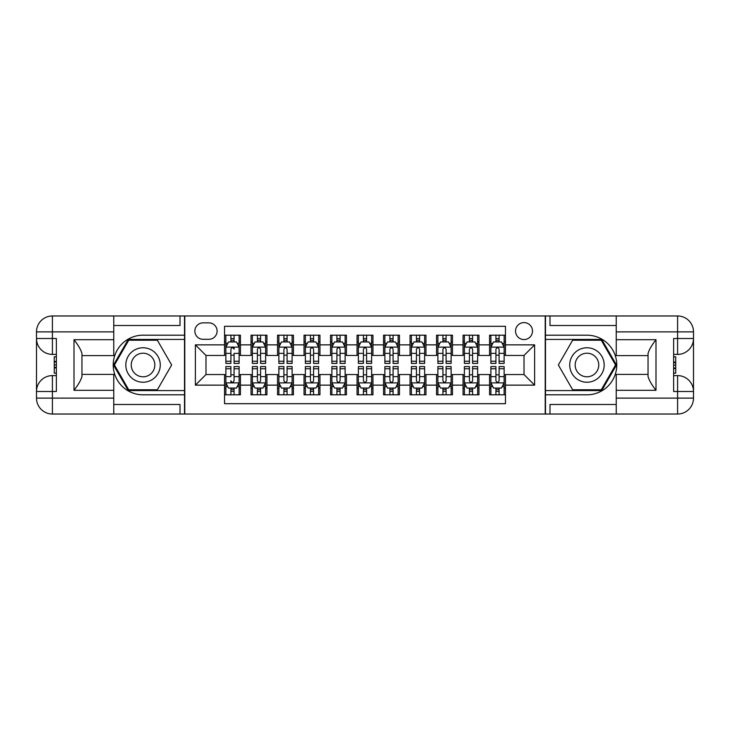 <?xml version="1.0" encoding="UTF-8"?>
<svg xmlns="http://www.w3.org/2000/svg" width="730" height="730" viewBox="0 0 730 730"><rect width="100%" height="100%" fill="white"/><g stroke="black" fill="none" stroke-linecap="round" stroke-linejoin="round"><path stroke-width="1.09" d="M524.012 322.596A8.477 8.477 0 0 0 515.535 331.073A8.477 8.477 0 0 0 524.012 339.56A8.477 8.477 0 0 0 532.498 331.073A8.477 8.477 0 0 0 524.012 322.596M113.752 404.493L180.009 404.493L180.009 414.029L616.248 414.029L616.248 398.124L677.595 398.124L677.595 391.499L673.626 391.499L673.626 338.501L677.595 338.501L677.595 331.876L616.248 331.876L616.248 339.687L655.996 339.687L655.996 390.313C651.762 384.865 649.107 380.275 648.048 376.543L648.048 353.457C649.107 349.725 651.762 345.135 655.996 339.687M505.461 335.189L489.565 335.189L489.565 344.861L478.962 344.861L478.962 355.455L489.565 355.455L489.565 344.861M478.962 344.861L478.962 335.189L463.057 335.189L463.057 344.861L452.463 344.861L452.463 355.455L463.057 355.455L463.057 344.861M452.463 344.861L452.463 335.189L436.558 335.189L436.558 344.861L425.955 344.861L425.955 355.455L436.558 355.455L436.558 344.861M425.955 344.861L425.955 335.189L410.05 335.189L410.05 344.861L399.456 344.861L399.456 355.455L410.05 355.455L410.05 344.861M399.456 344.861L399.456 335.189L383.551 335.189L383.551 344.861L372.948 344.861L372.948 355.455L383.551 355.455L383.551 344.861M372.948 344.861L372.948 335.189L357.052 335.189L357.052 344.861L346.449 344.861L346.449 355.455L357.052 355.455L357.052 344.861M346.449 344.861L346.449 335.189L330.544 335.189L330.544 344.861L319.95 344.861L319.95 355.455L330.544 355.455L330.544 344.861M319.95 344.861L319.95 335.189L304.045 335.189L304.045 344.861L293.442 344.861L293.442 355.455L304.045 355.455L304.045 344.861M293.442 344.861L293.442 335.189L277.537 335.189L277.537 344.861L266.943 344.861L266.943 355.455L277.537 355.455L277.537 344.861M266.943 344.861L266.943 335.189L251.038 335.189L251.038 355.455L240.435 355.455L240.435 335.189L224.539 335.189M224.539 394.811L240.435 394.811L240.435 374.545L251.038 374.545L251.038 394.811L266.943 394.811L266.943 374.545L277.537 374.545L277.537 385.139L266.943 385.139M277.537 385.139L277.537 394.811L293.442 394.811L293.442 374.545L304.045 374.545L304.045 385.139L293.442 385.139M304.045 385.139L304.045 394.811L319.95 394.811L319.95 374.545L330.544 374.545L330.544 385.139L319.95 385.139M330.544 385.139L330.544 394.811L346.449 394.811L346.449 374.545L357.052 374.545L357.052 385.139L346.449 385.139M357.052 385.139L357.052 394.811L372.948 394.811L372.948 374.545L383.551 374.545L383.551 385.139L372.948 385.139M383.551 385.139L383.551 394.811L399.456 394.811L399.456 374.545L410.05 374.545L410.05 385.139L399.456 385.139M410.05 385.139L410.05 394.811L425.955 394.811L425.955 374.545L436.558 374.545L436.558 385.139L425.955 385.139M436.558 385.139L436.558 394.811L452.463 394.811L452.463 374.545L463.057 374.545L463.057 385.139L452.463 385.139M463.057 385.139L463.057 394.811L478.962 394.811L478.962 374.545L489.565 374.545L489.565 385.139L478.962 385.139M203.068 339.295L208.899 339.295A8.213 8.213 0 0 0 217.111 331.073A8.213 8.213 0 0 0 208.899 322.861L203.068 322.861A8.213 8.213 0 0 0 194.855 331.073A8.213 8.213 0 0 0 203.068 339.295M616.248 325.507L549.991 325.507L549.991 315.971L545.219 315.971L545.219 414.029M545.219 315.971L113.752 315.971L113.752 331.876L52.405 331.876L52.405 338.501L56.374 338.501L56.374 391.499L52.405 391.499L52.405 398.124L113.752 398.124L113.752 390.313L74.004 390.313L74.004 339.687C78.238 345.135 80.893 349.725 81.952 353.457L81.952 376.543C80.893 380.275 78.238 384.865 74.004 390.313M184.781 414.029L184.781 315.971M505.461 344.861L505.461 326.31L224.539 326.31L224.539 355.455L205.988 355.455L205.988 374.545L224.539 374.545L224.539 403.69L505.461 403.69L505.461 374.545L524.012 374.545L524.012 355.455L505.461 355.455L505.461 344.861L534.615 344.861L534.615 385.139L505.461 385.139M224.539 385.139L195.385 385.139L195.385 344.861L224.539 344.861M489.565 385.139L489.565 394.811L505.461 394.811M224.539 341.813L225.862 341.813M230.899 341.813L234.074 341.813M239.112 341.813L240.435 341.813M224.539 355.191L225.862 355.191M230.899 355.191L234.074 355.191M239.112 355.191L240.435 355.191M224.539 374.809L225.862 374.809M230.899 374.809L234.074 374.809M239.112 374.809L240.435 374.809M224.539 388.187L225.862 388.187M230.899 388.187L234.074 388.187M239.112 388.187L240.435 388.187M251.038 355.191L252.361 355.191M257.398 355.191L260.583 355.191M265.62 355.191L266.943 355.191M251.038 341.813L252.361 341.813M257.398 341.813L260.583 341.813M265.62 341.813L266.943 341.813M251.038 374.809L252.361 374.809M257.398 374.809L260.583 374.809M265.62 374.809L266.943 374.809M251.038 388.187L252.361 388.187M257.398 388.187L260.583 388.187M265.62 388.187L266.943 388.187M277.537 374.809L278.869 374.809M283.906 374.809L287.082 374.809M292.119 374.809L293.442 374.809M277.537 388.187L278.869 388.187M283.906 388.187L287.082 388.187M292.119 388.187L293.442 388.187M277.537 341.813L278.869 341.813M283.906 341.813L287.082 341.813M292.119 341.813L293.442 341.813M277.537 355.191L278.869 355.191M283.906 355.191L287.082 355.191M292.119 355.191L293.442 355.191M304.045 374.809L305.368 374.809M310.405 374.809L313.581 374.809M318.618 374.809L319.95 374.809M304.045 388.187L305.368 388.187M310.405 388.187L313.581 388.187M318.618 388.187L319.95 388.187M304.045 341.813L305.368 341.813M310.405 341.813L313.581 341.813M318.618 341.813L319.95 341.813M304.045 355.191L305.368 355.191M310.405 355.191L313.581 355.191M318.618 355.191L319.95 355.191M330.544 374.809L331.876 374.809M336.904 374.809L340.089 374.809M345.126 374.809L346.449 374.809M330.544 388.187L331.876 388.187M336.904 388.187L340.089 388.187M345.126 388.187L346.449 388.187M330.544 341.813L331.876 341.813M336.904 341.813L340.089 341.813M345.126 341.813L346.449 341.813M330.544 355.191L331.876 355.191M336.904 355.191L340.089 355.191M345.126 355.191L346.449 355.191M357.052 374.809L358.375 374.809M363.412 374.809L366.588 374.809M371.625 374.809L372.948 374.809M357.052 388.187L358.375 388.187M363.412 388.187L366.588 388.187M371.625 388.187L372.948 388.187M357.052 341.813L358.375 341.813M363.412 341.813L366.588 341.813M371.625 341.813L372.948 341.813M357.052 355.191L358.375 355.191M363.412 355.191L366.588 355.191M371.625 355.191L372.948 355.191M383.551 374.809L384.874 374.809M389.911 374.809L393.096 374.809M398.124 374.809L399.456 374.809M383.551 388.187L384.874 388.187M389.911 388.187L393.096 388.187M398.124 388.187L399.456 388.187M383.551 341.813L384.874 341.813M389.911 341.813L393.096 341.813M398.124 341.813L399.456 341.813M383.551 355.191L384.874 355.191M389.911 355.191L393.096 355.191M398.124 355.191L399.456 355.191M410.05 374.809L411.382 374.809M416.419 374.809L419.595 374.809M424.632 374.809L425.955 374.809M410.05 388.187L411.382 388.187M416.419 388.187L419.595 388.187M424.632 388.187L425.955 388.187M410.05 341.813L411.382 341.813M416.419 341.813L419.595 341.813M424.632 341.813L425.955 341.813M410.05 355.191L411.382 355.191M416.419 355.191L419.595 355.191M424.632 355.191L425.955 355.191M436.558 374.809L437.881 374.809M442.918 374.809L446.094 374.809M451.131 374.809L452.463 374.809M436.558 388.187L437.881 388.187M442.918 388.187L446.094 388.187M451.131 388.187L452.463 388.187M436.558 341.813L437.881 341.813M442.918 341.813L446.094 341.813M451.131 341.813L452.463 341.813M436.558 355.191L437.881 355.191M442.918 355.191L446.094 355.191M451.131 355.191L452.463 355.191M463.057 374.809L464.38 374.809M469.417 374.809L472.602 374.809M477.639 374.809L478.962 374.809M463.057 388.187L464.38 388.187M469.417 388.187L472.602 388.187M477.639 388.187L478.962 388.187M463.057 341.813L464.38 341.813M469.417 341.813L472.602 341.813M477.639 341.813L478.962 341.813M463.057 355.191L464.38 355.191M469.417 355.191L472.602 355.191M477.639 355.191L478.962 355.191M489.565 374.809L490.889 374.809M495.925 374.809L499.101 374.809M504.138 374.809L505.461 374.809M489.565 388.187L490.889 388.187M495.925 388.187L499.101 388.187M504.138 388.187L505.461 388.187M489.565 341.813L490.889 341.813M495.925 341.813L499.101 341.813M504.138 341.813L505.461 341.813M489.565 355.191L490.889 355.191M495.925 355.191L499.101 355.191M504.138 355.191L505.461 355.191M205.988 355.455L195.385 344.861M205.988 374.545L195.385 385.139M534.615 344.861L524.012 355.455M534.615 385.139L524.012 374.545M234.074 335.189L234.074 341.941L234.074 338.629L230.899 338.629M239.112 361.25L234.074 361.25L234.074 363.412L239.112 363.412L239.112 347.243L236.465 341.941L228.508 341.941L225.862 347.243L225.862 353.384L225.862 335.189M225.862 358.174L225.862 359.963M225.862 343.456L225.862 338.629M225.862 361.25L225.862 363.412L230.899 363.412L230.899 361.25L225.862 361.25L225.862 353.384L230.899 353.384L230.899 358.174M239.112 343.456L239.112 338.629M234.074 361.25L234.074 353.384L239.112 353.384L239.112 335.189M230.899 341.941L230.899 335.189M234.074 358.174L234.074 359.963M230.899 361.25L230.899 349.232C231.957 347.188 233.016 347.188 234.074 349.232L234.074 347.115M230.899 394.811L230.899 388.059L230.899 391.371L234.074 391.371M225.862 368.75L230.899 368.75L230.899 366.588L225.862 366.588L225.862 382.757L228.508 388.059L236.465 388.059L239.112 382.757L239.112 376.616L239.112 394.811M239.112 371.826L239.112 370.037M239.112 386.544L239.112 391.371M239.112 368.75L239.112 366.588L234.074 366.588L234.074 368.75L239.112 368.75L239.112 376.616L234.074 376.616L234.074 371.826M225.862 386.544L225.862 391.371M230.899 368.75L230.899 376.616L225.862 376.616L225.862 394.811M234.074 388.059L234.074 394.811M230.899 371.826L230.899 370.037M234.074 368.75L234.074 380.768C233.016 382.812 231.957 382.812 230.899 380.768L230.899 382.885M151.657 350.081A17.228 17.228 0 0 0 128.124 356.386A17.228 17.228 0 0 0 134.429 379.919A17.228 17.228 0 0 0 157.963 373.614A17.228 17.228 0 0 0 151.657 350.081M148.938 354.789A11.79 11.79 0 0 0 132.823 359.105A11.79 11.79 0 0 0 137.14 375.211A11.79 11.79 0 0 0 153.254 370.895A11.79 11.79 0 0 0 148.938 354.789M157.351 389.784L128.736 389.784L114.428 365L128.736 340.216L157.351 340.216L171.65 365L157.351 389.784M595.57 350.081A17.228 17.228 0 0 0 572.037 356.386A17.228 17.228 0 0 0 578.342 379.919A17.228 17.228 0 0 0 601.876 373.614A17.228 17.228 0 0 0 595.57 350.081M592.86 354.789A11.79 11.79 0 0 0 576.746 359.105A11.79 11.79 0 0 0 581.062 375.211A11.79 11.79 0 0 0 597.177 370.895A11.79 11.79 0 0 0 592.86 354.789M601.264 389.784L572.648 389.784L558.35 365L572.648 340.216L601.264 340.216L615.572 365L601.264 389.784M184.517 315.971L184.517 335.189L143.043 335.189A29.811 29.811 0 0 0 113.223 365A29.811 29.811 0 0 0 143.043 394.811L184.517 394.811L184.517 414.029M74.004 339.687L113.752 339.687L113.752 331.876M113.752 339.687L113.752 355.592L81.952 355.592M113.752 398.124L113.752 414.029L52.405 414.029A15.905 15.905 0 0 1 36.5 398.124L36.5 331.876A15.905 15.905 0 0 1 52.405 315.971L113.752 315.971M184.517 335.189L184.517 339.423L128.279 339.423L113.506 365L128.279 390.577L184.517 390.577L184.517 339.423M184.517 390.577L184.517 394.811M81.952 374.408L113.752 374.408L113.752 390.313M180.009 414.029L113.752 414.029M36.5 391.499A15.905 15.905 0 0 1 52.405 375.603A15.905 15.905 0 0 0 36.5 391.499L52.405 391.499L52.405 375.603L56.374 375.603M56.374 354.397L52.405 354.397L52.405 338.501L36.5 338.501A15.905 15.905 0 0 0 52.405 354.397A15.905 15.905 0 0 1 36.5 338.501M180.009 315.971L180.009 325.507L113.752 325.507M56.374 356.842L54.257 356.842L54.257 367.336L56.374 367.336M54.257 364.872L56.374 364.872M54.257 361.952L56.374 361.952M54.257 361.469L56.374 361.469M54.257 367.336L54.257 373.158L56.374 373.158M54.257 367.856L56.374 367.856M545.483 414.029L545.483 394.811L586.957 394.811A29.811 29.811 0 0 0 616.777 365A29.811 29.811 0 0 0 586.957 335.189L545.483 335.189L545.483 315.971M655.996 390.313L616.248 390.313L616.248 398.124M616.248 390.313L616.248 374.408L648.048 374.408M616.248 331.876L616.248 315.971L677.595 315.971A15.905 15.905 0 0 1 693.5 331.876L693.5 398.124A15.905 15.905 0 0 1 677.595 414.029L616.248 414.029M545.483 394.811L545.483 390.577L601.721 390.577L616.494 365L601.721 339.423L545.483 339.423L545.483 390.577M545.483 339.423L545.483 335.189M648.048 355.592L616.248 355.592L616.248 339.687M549.991 315.971L616.248 315.971M693.5 338.501A15.905 15.905 0 0 1 677.595 354.397A15.905 15.905 0 0 0 693.5 338.501L677.595 338.501L677.595 354.397L673.626 354.397M673.626 375.603L677.595 375.603L677.595 391.499L693.5 391.499A15.905 15.905 0 0 0 677.595 375.603A15.905 15.905 0 0 1 693.5 391.499M549.991 414.029L549.991 404.493L616.248 404.493M673.626 373.158L675.743 373.158L675.743 362.664L673.626 362.664M675.743 365.128L673.626 365.128M675.743 368.048L673.626 368.048M675.743 368.531L673.626 368.531M675.743 362.664L675.743 356.842L673.626 356.842M675.743 362.144L673.626 362.144M260.583 338.629L257.398 338.629M265.62 361.25L260.583 361.25L260.583 363.412L265.62 363.412L265.62 347.243L262.964 341.941L255.016 341.941L252.361 347.243L252.361 363.412L257.398 363.412L257.398 361.25L252.361 361.25M252.361 347.243L252.361 335.189M265.62 347.243L265.62 335.189M257.398 341.941L257.398 335.189M260.583 335.189L260.583 341.941M260.583 361.25L260.583 349.232C259.524 347.188 258.457 347.188 257.398 349.232L257.398 361.25M287.082 338.629L283.906 338.629M292.119 361.25L287.082 361.25L287.082 363.412L292.119 363.412L292.119 347.243L289.463 341.941L281.515 341.941L278.869 347.243L278.869 363.412L283.906 363.412L283.906 361.25L278.869 361.25M278.869 347.243L278.869 335.189M292.119 347.243L292.119 335.189M283.906 341.941L283.906 335.189M287.082 335.189L287.082 341.941M287.082 361.25L287.082 349.232C286.023 347.188 284.965 347.188 283.906 349.232L283.906 361.25M313.581 338.629L310.405 338.629M318.618 361.25L313.581 361.25L313.581 363.412L318.618 363.412L318.618 347.243L315.971 341.941L308.024 341.941L305.368 347.243L305.368 363.412L310.405 363.412L310.405 361.25L305.368 361.25M305.368 347.243L305.368 335.189M318.618 347.243L318.618 335.189M310.405 341.941L310.405 335.189M313.581 335.189L313.581 341.941M313.581 361.25L313.581 349.232C312.522 347.188 311.464 347.188 310.405 349.232L310.405 361.25M340.089 338.629L336.904 338.629M345.126 361.25L340.089 361.25L340.089 363.412L345.126 363.412L345.126 347.243L342.47 341.941L334.523 341.941L331.876 347.243L331.876 363.412L336.904 363.412L336.904 361.25L331.876 361.25M331.876 347.243L331.876 335.189M345.126 347.243L345.126 335.189M336.904 341.941L336.904 335.189M340.089 335.189L340.089 341.941M340.089 361.25L340.089 349.232C339.03 347.188 337.972 347.188 336.904 349.232L336.904 361.25M257.398 391.371L260.583 391.371M252.361 368.75L257.398 368.75L257.398 366.588L252.361 366.588L252.361 382.757L255.016 388.059L262.964 388.059L265.62 382.757L265.62 366.588L260.583 366.588L260.583 368.75L265.62 368.75M265.62 382.757L265.62 394.811M252.361 382.757L252.361 394.811M260.583 388.059L260.583 394.811M257.398 394.811L257.398 388.059M257.398 368.75L257.398 380.768C258.457 382.812 259.515 382.812 260.583 380.768L260.583 368.75M283.906 391.371L287.082 391.371M278.869 368.75L283.906 368.75L283.906 366.588L278.869 366.588L278.869 382.757L281.515 388.059L289.463 388.059L292.119 382.757L292.119 366.588L287.082 366.588L287.082 368.75L292.119 368.75M292.119 382.757L292.119 394.811M278.869 382.757L278.869 394.811M287.082 388.059L287.082 394.811M283.906 394.811L283.906 388.059M283.906 368.75L283.906 380.768C284.965 382.812 286.023 382.812 287.082 380.768L287.082 368.75M310.405 391.371L313.581 391.371M305.368 368.75L310.405 368.75L310.405 366.588L305.368 366.588L305.368 382.757L308.024 388.059L315.971 388.059L318.618 382.757L318.618 366.588L313.581 366.588L313.581 368.75L318.618 368.75M318.618 382.757L318.618 394.811M305.368 382.757L305.368 394.811M313.581 388.059L313.581 394.811M310.405 394.811L310.405 388.059M310.405 368.75L310.405 380.768C311.464 382.812 312.522 382.812 313.581 380.768L313.581 368.75M336.904 391.371L340.089 391.371M331.876 368.75L336.904 368.75L336.904 366.588L331.876 366.588L331.876 382.757L334.523 388.059L342.47 388.059L345.126 382.757L345.126 366.588L340.089 366.588L340.089 368.75L345.126 368.75M345.126 382.757L345.126 394.811M331.876 382.757L331.876 394.811M340.089 388.059L340.089 394.811M336.904 394.811L336.904 388.059M336.904 368.75L336.904 380.768C337.963 382.812 339.03 382.812 340.089 380.768L340.089 368.75M366.588 338.629L363.412 338.629M371.625 361.25L366.588 361.25L366.588 363.412L371.625 363.412L371.625 347.243L368.978 341.941L361.022 341.941L358.375 347.243L358.375 363.412L363.412 363.412L363.412 361.25L358.375 361.25M358.375 347.243L358.375 335.189M371.625 347.243L371.625 335.189M363.412 341.941L363.412 335.189M366.588 335.189L366.588 341.941M366.588 361.25L366.588 349.232C365.529 347.188 364.471 347.188 363.412 349.232L363.412 361.25M363.412 391.371L366.588 391.371M358.375 368.75L363.412 368.75L363.412 366.588L358.375 366.588L358.375 382.757L361.022 388.059L368.978 388.059L371.625 382.757L371.625 366.588L366.588 366.588L366.588 368.75L371.625 368.75M371.625 382.757L371.625 394.811M358.375 382.757L358.375 394.811M366.588 388.059L366.588 394.811M363.412 394.811L363.412 388.059M363.412 368.75L363.412 380.768C364.471 382.812 365.529 382.812 366.588 380.768L366.588 368.75M393.096 338.629L389.911 338.629M398.124 361.25L393.096 361.25L393.096 363.412L398.124 363.412L398.124 347.243L395.477 341.941L387.53 341.941L384.874 347.243L384.874 363.412L389.911 363.412L389.911 361.25L384.874 361.25M384.874 347.243L384.874 335.189M398.124 347.243L398.124 335.189M389.911 341.941L389.911 335.189M393.096 335.189L393.096 341.941M393.096 361.25L393.096 349.232C392.037 347.188 390.97 347.188 389.911 349.232L389.911 361.25M389.911 391.371L393.096 391.371M384.874 368.75L389.911 368.75L389.911 366.588L384.874 366.588L384.874 382.757L387.53 388.059L395.477 388.059L398.124 382.757L398.124 366.588L393.096 366.588L393.096 368.75L398.124 368.75M398.124 382.757L398.124 394.811M384.874 382.757L384.874 394.811M393.096 388.059L393.096 394.811M389.911 394.811L389.911 388.059M389.911 368.75L389.911 380.768C390.97 382.812 392.028 382.812 393.096 380.768L393.096 368.75M419.595 338.629L416.419 338.629M424.632 361.25L419.595 361.25L419.595 363.412L424.632 363.412L424.632 347.243L421.976 341.941L414.029 341.941L411.382 347.243L411.382 363.412L416.419 363.412L416.419 361.25L411.382 361.25M411.382 347.243L411.382 335.189M424.632 347.243L424.632 335.189M416.419 341.941L416.419 335.189M419.595 335.189L419.595 341.941M419.595 361.25L419.595 349.232C418.536 347.188 417.478 347.188 416.419 349.232L416.419 361.25M416.419 391.371L419.595 391.371M411.382 368.75L416.419 368.75L416.419 366.588L411.382 366.588L411.382 382.757L414.029 388.059L421.976 388.059L424.632 382.757L424.632 366.588L419.595 366.588L419.595 368.75L424.632 368.75M424.632 382.757L424.632 394.811M411.382 382.757L411.382 394.811M419.595 388.059L419.595 394.811M416.419 394.811L416.419 388.059M416.419 368.75L416.419 380.768C417.478 382.812 418.536 382.812 419.595 380.768L419.595 368.75M446.094 338.629L442.918 338.629M451.131 361.25L446.094 361.25L446.094 363.412L451.131 363.412L451.131 347.243L448.485 341.941L440.537 341.941L437.881 347.243L437.881 363.412L442.918 363.412L442.918 361.25L437.881 361.25M437.881 347.243L437.881 335.189M451.131 347.243L451.131 335.189M442.918 341.941L442.918 335.189M446.094 335.189L446.094 341.941M446.094 361.25L446.094 349.232C445.035 347.188 443.977 347.188 442.918 349.232L442.918 361.25M442.918 391.371L446.094 391.371M437.881 368.75L442.918 368.75L442.918 366.588L437.881 366.588L437.881 382.757L440.537 388.059L448.485 388.059L451.131 382.757L451.131 366.588L446.094 366.588L446.094 368.75L451.131 368.75M451.131 382.757L451.131 394.811M437.881 382.757L437.881 394.811M446.094 388.059L446.094 394.811M442.918 394.811L442.918 388.059M442.918 368.75L442.918 380.768C443.977 382.812 445.035 382.812 446.094 380.768L446.094 368.75M472.602 338.629L469.417 338.629M477.639 361.25L472.602 361.25L472.602 363.412L477.639 363.412L477.639 347.243L474.984 341.941L467.036 341.941L464.38 347.243L464.38 363.412L469.417 363.412L469.417 361.25L464.38 361.25M464.38 347.243L464.38 335.189M477.639 347.243L477.639 335.189M469.417 341.941L469.417 335.189M472.602 335.189L472.602 341.941M472.602 361.25L472.602 349.232C471.543 347.188 470.485 347.188 469.417 349.232L469.417 361.25M469.417 391.371L472.602 391.371M464.38 368.75L469.417 368.75L469.417 366.588L464.38 366.588L464.38 382.757L467.036 388.059L474.984 388.059L477.639 382.757L477.639 366.588L472.602 366.588L472.602 368.75L477.639 368.75M477.639 382.757L477.639 394.811M464.38 382.757L464.38 394.811M472.602 388.059L472.602 394.811M469.417 394.811L469.417 388.059M469.417 368.75L469.417 380.768C470.476 382.812 471.543 382.812 472.602 380.768L472.602 368.75M499.101 338.629L495.925 338.629M504.138 361.25L499.101 361.25L499.101 363.412L504.138 363.412L504.138 347.243L501.492 341.941L493.535 341.941L490.889 347.243L490.889 363.412L495.925 363.412L495.925 361.25L490.889 361.25M490.889 347.243L490.889 335.189M504.138 347.243L504.138 335.189M495.925 341.941L495.925 335.189M499.101 335.189L499.101 341.941M499.101 361.25L499.101 349.232C498.042 347.188 496.984 347.188 495.925 349.232L495.925 361.25M495.925 391.371L499.101 391.371M490.889 368.75L495.925 368.75L495.925 366.588L490.889 366.588L490.889 382.757L493.535 388.059L501.492 388.059L504.138 382.757L504.138 366.588L499.101 366.588L499.101 368.75L504.138 368.75M504.138 382.757L504.138 394.811M490.889 382.757L490.889 394.811M499.101 388.059L499.101 394.811M495.925 394.811L495.925 388.059M495.925 368.75L495.925 380.768C496.984 382.812 498.042 382.812 499.101 380.768L499.101 368.75M251.038 385.139L240.435 385.139M251.038 344.861L240.435 344.861M239.048 347.115L225.926 347.115M225.862 343.401L227.778 343.401M237.195 343.401L239.112 343.401M234.074 340.317L230.899 340.317M225.926 382.885L239.048 382.885M239.112 386.599L237.195 386.599M227.778 386.599L225.862 386.599M230.899 389.683L234.074 389.683M52.405 315.971A15.905 15.905 0 0 0 36.5 331.876L52.405 331.876L52.405 315.971M52.405 414.029L52.405 398.124L36.5 398.124A15.905 15.905 0 0 0 52.405 414.029M677.595 414.029A15.905 15.905 0 0 0 693.5 398.124L677.595 398.124L677.595 414.029M677.595 315.971L677.595 331.876L693.5 331.876A15.905 15.905 0 0 0 677.595 315.971M265.547 347.115L252.434 347.115M252.361 343.401L254.286 343.401M263.694 343.401L265.62 343.401M257.398 353.384L252.361 353.384M265.62 353.384L260.583 353.384M260.583 340.317L257.398 340.317M292.055 347.115L278.933 347.115M278.869 343.401L280.785 343.401M290.193 343.401L292.119 343.401M283.906 353.384L278.869 353.384M292.119 353.384L287.082 353.384M287.082 340.317L283.906 340.317M318.554 347.115L305.432 347.115M305.368 343.401L307.293 343.401M316.701 343.401L318.618 343.401M310.405 353.384L305.368 353.384M318.618 353.384L313.581 353.384M313.581 340.317L310.405 340.317M345.053 347.115L331.94 347.115M331.876 343.401L333.793 343.401M343.2 343.401L345.126 343.401M336.904 353.384L331.876 353.384M345.126 353.384L340.089 353.384M340.089 340.317L336.904 340.317M252.434 382.885L265.547 382.885M265.62 386.599L263.694 386.599M254.286 386.599L252.361 386.599M260.583 376.616L265.62 376.616M252.361 376.616L257.398 376.616M257.398 389.683L260.583 389.683M278.933 382.885L292.055 382.885M292.119 386.599L290.193 386.599M280.785 386.599L278.869 386.599M287.082 376.616L292.119 376.616M278.869 376.616L283.906 376.616M283.906 389.683L287.082 389.683M305.432 382.885L318.554 382.885M318.618 386.599L316.701 386.599M307.293 386.599L305.368 386.599M313.581 376.616L318.618 376.616M305.368 376.616L310.405 376.616M310.405 389.683L313.581 389.683M331.94 382.885L345.053 382.885M345.126 386.599L343.2 386.599M333.793 386.599L331.876 386.599M340.089 376.616L345.126 376.616M331.876 376.616L336.904 376.616M336.904 389.683L340.089 389.683M371.561 347.115L358.439 347.115M358.375 343.401L360.291 343.401M369.709 343.401L371.625 343.401M363.412 353.384L358.375 353.384M371.625 353.384L366.588 353.384M366.588 340.317L363.412 340.317M358.439 382.885L371.561 382.885M371.625 386.599L369.709 386.599M360.291 386.599L358.375 386.599M366.588 376.616L371.625 376.616M358.375 376.616L363.412 376.616M363.412 389.683L366.588 389.683M398.06 347.115L384.947 347.115M384.874 343.401L386.8 343.401M396.207 343.401L398.124 343.401M389.911 353.384L384.874 353.384M398.124 353.384L393.096 353.384M393.096 340.317L389.911 340.317M384.947 382.885L398.06 382.885M398.124 386.599L396.207 386.599M386.8 386.599L384.874 386.599M393.096 376.616L398.124 376.616M384.874 376.616L389.911 376.616M389.911 389.683L393.096 389.683M424.568 347.115L411.446 347.115M411.382 343.401L413.299 343.401M422.707 343.401L424.632 343.401M416.419 353.384L411.382 353.384M424.632 353.384L419.595 353.384M419.595 340.317L416.419 340.317M411.446 382.885L424.568 382.885M424.632 386.599L422.707 386.599M413.299 386.599L411.382 386.599M419.595 376.616L424.632 376.616M411.382 376.616L416.419 376.616M416.419 389.683L419.595 389.683M451.067 347.115L437.945 347.115M437.881 343.401L439.807 343.401M449.215 343.401L451.131 343.401M442.918 353.384L437.881 353.384M451.131 353.384L446.094 353.384M446.094 340.317L442.918 340.317M437.945 382.885L451.067 382.885M451.131 386.599L449.215 386.599M439.807 386.599L437.881 386.599M446.094 376.616L451.131 376.616M437.881 376.616L442.918 376.616M442.918 389.683L446.094 389.683M477.566 347.115L464.453 347.115M464.38 343.401L466.306 343.401M475.714 343.401L477.639 343.401M469.417 353.384L464.38 353.384M477.639 353.384L472.602 353.384M472.602 340.317L469.417 340.317M464.453 382.885L477.566 382.885M477.639 386.599L475.714 386.599M466.306 386.599L464.38 386.599M472.602 376.616L477.639 376.616M464.38 376.616L469.417 376.616M469.417 389.683L472.602 389.683M504.074 347.115L490.952 347.115M490.889 343.401L492.805 343.401M502.222 343.401L504.138 343.401M495.925 353.384L490.889 353.384M504.138 353.384L499.101 353.384M499.101 340.317L495.925 340.317M490.952 382.885L504.074 382.885M504.138 386.599L502.222 386.599M492.805 386.599L490.889 386.599M499.101 376.616L504.138 376.616M490.889 376.616L495.925 376.616M495.925 389.683L499.101 389.683"/></g></svg>
